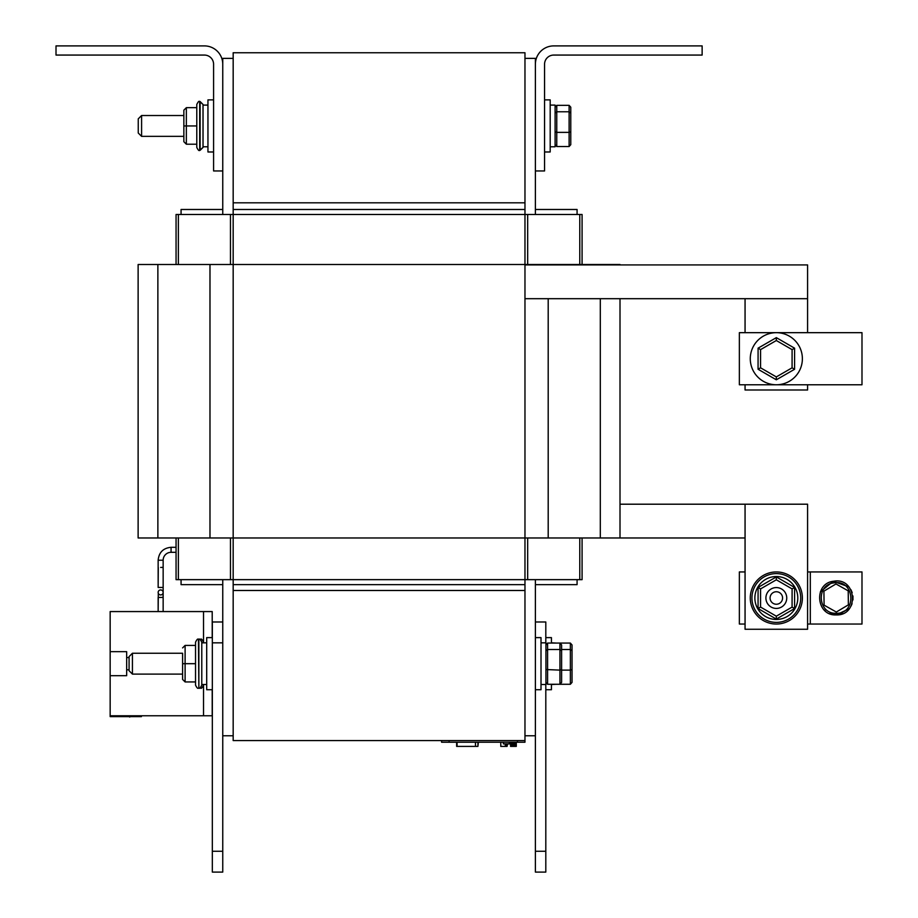 <?xml version="1.0" encoding="UTF-8"?>
<svg xmlns="http://www.w3.org/2000/svg" width="918" height="918" viewBox="0 0 918 918"><rect width="100%" height="100%" fill="white"/><g stroke="black" fill="none" stroke-linecap="round" stroke-linejoin="round"><path stroke-width="1.38" d="M233.172 52.751L233.172 202.821L524.97 202.821L524.97 52.751L233.172 52.751M233.172 590.492L233.172 740.562L524.97 740.562L524.97 590.492L233.172 590.492L233.172 584.651L524.97 584.651L524.97 590.492M553.726 45.9L702.132 45.9L702.132 55.069L553.726 55.069A9.169 9.169 0 0 0 544.558 64.237L544.558 170.955L535.389 170.955L535.389 64.237A18.337 18.337 0 0 1 553.726 45.9M56.009 45.9L204.404 45.9A18.337 18.337 0 0 1 222.753 64.237L222.753 170.955L213.584 170.955L213.584 64.237A9.169 9.169 0 0 0 204.404 55.069L56.009 55.069L56.009 45.9M515.801 742.226L515.801 746.391L510.557 746.391L510.557 743.89L503.339 743.89L503.339 742.226M507.069 743.89L507.069 746.391L507.574 743.89M507.069 746.391L505.887 746.391L505.887 743.89M516.295 742.226L516.295 746.391L515.893 742.226M506.105 746.391L506.105 743.89M506.621 746.391L506.621 743.89M505.807 743.89L505.807 746.391L500.78 746.391L500.78 742.226M505.29 746.391L505.29 743.89M500.838 746.391L500.712 742.226M510.695 746.391L510.695 742.226M513.07 746.391L513.07 742.226M513.931 746.391L513.931 742.226M515.227 746.391L515.227 742.226M441.592 740.562L441.592 742.226L524.97 742.226L524.97 740.562M477.922 742.226L477.922 746.391L456.636 746.391L456.636 742.226M475.455 742.226L475.455 746.391M457.072 742.226L457.072 746.391M478.358 742.226L477.922 746.391M509.329 742.226L509.329 743.89M510.557 742.226L510.557 743.89M550.192 105.088L555.103 105.088L555.103 146.777L550.192 146.777M544.558 151.986L550.192 151.986L550.192 99.878L544.558 99.878M551.431 642.83L556.354 643.07M556.354 684.277L551.431 684.518M551.431 643.07L551.431 637.62L545.808 637.62M545.808 689.728L551.431 689.728L551.431 684.277M541.012 642.83L545.935 642.83L545.935 684.518L541.012 684.518M535.389 689.728L541.012 689.728L541.012 637.62L535.389 637.62M206.699 684.518L201.776 684.518M212.333 637.62L206.699 637.62L206.699 689.728L212.333 689.728M182.602 679.435L185.103 681.936L185.103 645.411L182.602 647.913L185.103 645.423L195.534 645.411L195.534 642.21L195.534 685.138L195.534 663.691L182.602 663.691L182.602 679.435L182.602 674.099L132.422 674.099L132.422 653.249L129.082 656.588L129.082 670.76L132.422 674.099M182.602 653.249L182.602 663.691L182.602 653.249L132.422 653.249M185.103 645.423L195.534 645.423M198.862 688.064C199.47 688.844 200.445 687.88 201.776 685.138L201.776 642.21C200.445 639.479 199.47 638.503 198.862 639.284L198.862 688.064L198.449 639.284C197.84 638.503 196.865 639.479 195.534 642.21M185.103 681.936L195.534 681.936M141.59 115.519L138.251 118.847L138.251 133.018L141.59 136.357L141.59 115.519L183.852 115.519L183.852 110.171L183.852 115.519L183.852 110.171L183.852 115.519L183.852 110.171L186.354 107.681L183.852 110.171L183.852 141.682M183.852 141.705L183.852 136.357L183.852 141.705L186.354 144.206L196.785 144.206L196.785 147.408L196.785 104.468C198.116 101.737 199.091 100.762 199.699 101.554C199.091 100.762 198.116 101.737 196.785 104.468C198.116 101.737 199.091 100.762 199.699 101.554L199.699 150.322C199.103 151.126 198.127 150.15 196.785 147.408C198.127 150.15 199.103 151.126 199.699 150.322C199.103 151.126 198.127 150.15 196.785 147.408M207.95 146.777L203.027 146.777L203.027 105.088L207.95 105.088M213.584 99.878L207.95 99.878L207.95 151.986L213.584 151.986M186.354 144.206L186.354 125.95L183.852 125.95M186.354 107.67L196.785 107.67L186.354 107.67L186.354 125.95L196.785 125.95L196.785 107.681M199.699 101.554L203.027 104.468L200.113 101.554L200.113 150.322L203.027 147.408L203.027 105.088M555.103 113.063L556.767 111.767L569.114 111.767L569.114 132.376L556.767 132.376L556.767 105.329L555.103 107.211M555.103 131.79L556.767 132.376L556.767 146.536L555.103 144.665M570.778 144.665L569.114 146.536L569.114 132.376L570.778 131.79L570.778 107.211L570.778 144.665L570.778 107.211L569.114 105.329L556.767 105.329M570.778 131.79L570.778 113.063L569.114 111.767L569.114 105.329M569.114 146.536L556.767 146.536M570.778 120.086L570.778 138.802L570.778 120.086M570.778 113.063L570.778 107.211M561.609 682.395L561.609 644.952L561.609 682.395L559.946 684.277L547.598 684.277L547.598 649.508L559.946 649.508L559.946 670.117L545.935 669.532M572.029 669.532L570.365 670.117L570.365 684.277L572.029 682.395L572.029 644.952L570.365 643.07L547.598 643.07L545.935 644.952M561.609 649.508L570.365 649.508L570.365 670.117L561.609 670.117M572.029 644.952L572.029 676.543M572.029 650.805L570.365 649.508L570.365 643.07M570.365 684.277L559.946 684.277L559.946 670.117L561.609 669.532L561.609 650.805L559.946 649.508L559.946 643.07L561.609 644.952L561.609 676.543M545.935 650.805L547.598 649.508L547.598 643.07M545.935 682.395L547.598 684.277M561.609 650.805L561.609 644.952M203.532 684.518L203.532 715.776L110.16 715.776L110.16 651.654L126.661 651.654L126.661 675.694L110.16 675.694M129.082 669.796L126.661 669.796M126.661 657.552L129.082 657.552M203.532 642.83L203.532 611.572L110.16 611.572L110.16 651.654M203.532 715.776L212.207 715.776L212.207 689.728M212.207 637.62L212.207 611.572L203.532 611.572M577.078 579.648L577.078 584.651L535.389 584.651L535.389 872.1L545.808 872.1L545.808 684.518M545.808 642.83L545.808 621.991L535.389 621.991L545.808 621.991M212.333 642.83L212.333 872.1L222.753 872.1L222.753 621.991L212.333 621.991L212.333 642.83L222.753 642.83L222.753 579.648M176.061 537.971L176.061 579.648L582.081 579.648L582.081 537.971M582.081 264.51L582.081 214.491L582.081 264.51L582.081 214.491L582.081 264.51L582.081 214.491L524.97 214.491L524.97 209.488L233.172 209.488L233.172 214.491L524.97 214.491L524.97 264.51L620.006 264.51M620.006 504.2L620.006 298.694L620.006 537.971L620.006 298.694L620.006 504.2L807.588 504.2L807.588 629.255L745.06 629.255L745.06 504.2M157.873 537.971L157.873 264.51L138.125 264.51L138.125 537.971L233.172 537.971L233.172 584.651M157.873 264.51L233.172 264.51L233.172 537.971L524.97 537.971L524.97 584.651M233.172 209.488L233.172 202.821M233.172 58.373L222.753 58.373L222.753 214.491M233.172 735.766L222.753 735.766M524.97 202.821L524.97 209.488M535.389 214.491L535.389 58.373L524.97 58.373M535.389 735.766L524.97 735.766M222.753 584.651L181.064 584.651L181.064 579.648M181.064 214.491L181.064 209.488L222.753 209.488M577.078 214.491L577.078 209.488L535.389 209.488M535.389 584.651L535.389 579.648M176.061 264.51L176.061 214.491L233.172 214.491L233.172 264.51L524.97 264.51L524.97 537.971L745.06 537.971M524.97 264.923L807.588 264.923L807.588 332.672M524.97 298.694L807.588 298.694M807.588 384.768L807.588 389.989L745.06 389.989L745.06 384.768M745.06 332.672L745.06 298.694M160.65 567.427L163.152 567.427L160.65 567.427M160.65 589.93A2.502 2.502 0 0 0 158.148 592.431A2.502 2.502 0 0 0 160.65 594.933A2.502 2.502 0 0 0 163.152 592.431A2.502 2.502 0 0 0 160.65 589.93M158.275 567.439L158.148 587.44L163.152 587.44L163.152 592.431A2.502 2.502 0 0 0 162.038 590.354M159.262 590.354A2.502 2.502 0 0 0 160.65 594.933M163.152 611.572L163.152 597.434L158.148 597.434L158.148 611.572L158.298 593.28M158.148 583.274L158.148 560.232C158.917 552.384 163.22 548.069 171.069 547.3L176.061 547.3M171.069 552.315L176.061 552.315L171.069 552.303A7.918 7.918 0 0 0 163.152 560.232A7.918 7.918 0 0 1 171.069 552.303L171.069 547.3M130.356 716.614L119.719 716.614M129.599 717.027L130.54 716.614M141.418 715.776L141.418 716.614L110.16 716.614L110.16 715.776M832.695 614.567A16.937 16.937 0 0 1 829.608 613.614L836.149 614.922L849.242 608.726M851.032 606.064L852.088 603.688M852.96 599.947L852.948 595.966M852.191 592.603L850.871 589.643M848.932 586.9L833.223 581.312L820.348 591.915M823.756 609.529L825.293 610.986M776.33 624.045A26.048 26.048 -90 0 1 753.77 584.973A26.048 26.048 -90 0 1 798.889 584.973A26.048 26.048 -90 0 1 776.33 624.045M794.575 608.554L794.598 587.463L792.096 588.908L792.073 607.108L794.575 608.554L776.307 619.076L776.318 616.185L760.563 607.073L760.574 588.886L776.341 579.797L792.096 588.908M794.598 587.463L776.341 576.906L776.341 579.797M776.341 576.906L758.084 587.44L760.574 588.886M758.084 587.44L758.061 608.519L760.563 607.073M758.061 608.519L776.307 619.076M776.33 622.381A24.384 24.384 90 0 0 800.714 597.997A24.384 24.384 90 0 0 776.33 573.612A24.384 24.384 90 0 0 751.945 597.997A24.384 24.384 90 0 0 776.33 622.381M842.781 613.568A16.937 16.937 0 0 1 836.149 614.922C859.604 615.898 856.792 576.848 833.636 581.243C813.428 583.182 815.895 616.012 836.149 614.922A16.937 16.937 0 0 1 833.016 614.635M824.089 605.157L823.916 591.135L835.977 583.974L848.209 590.836L848.381 604.859L836.321 612.019L824.089 605.157M810.307 624.045L861.991 624.045L861.991 571.937L810.307 571.937L810.307 624.045L807.588 624.045M745.06 571.937L739.357 571.937L739.357 624.045L745.06 624.045M810.307 571.937L807.588 571.937M776.33 587.577A10.419 10.419 0 0 0 767.299 603.206A10.419 10.419 0 0 0 785.349 603.206A10.419 10.419 0 0 0 776.33 587.577M776.33 591.743A6.254 6.254 0 0 1 781.746 601.118A6.254 6.254 0 0 1 770.913 601.118A6.254 6.254 0 0 1 776.33 591.743M758.084 348.163L758.061 369.243L760.563 367.808L760.574 349.609L758.084 348.163L776.341 337.64L776.341 340.521L792.096 349.632L792.073 367.831L776.318 376.919L760.563 367.808M758.061 369.243L776.307 379.8L776.318 376.919M776.307 379.8L794.575 369.277L792.073 367.831M794.575 369.277L794.598 348.197L792.096 349.632M794.598 348.197L776.341 337.64M776.33 332.672A26.048 26.048 0 0 1 798.889 371.744A26.048 26.048 0 0 1 753.77 371.744A26.048 26.048 0 0 1 776.33 332.672M861.991 332.672L739.357 332.672L739.357 384.768L861.991 384.768L861.991 332.672M512.072 746.391L512.072 742.226M449.097 740.562L449.097 742.226M517.465 740.562L517.465 742.226M200.193 639.616L199.527 639.364M200.193 639.284L200.617 639.869M535.389 851.261L545.808 851.261M212.333 851.261L222.753 851.261M579.774 579.648L579.774 537.971M579.774 264.51L579.774 214.491M527.678 579.648L527.678 537.971M527.678 264.51L527.678 214.491M230.464 579.648L230.464 537.971M230.464 264.51L230.464 214.491M178.367 579.648L178.367 537.971M178.367 264.51L178.367 214.491M600.303 537.971L600.303 298.694M548.195 537.971L548.195 298.694M209.981 537.971L209.981 264.51M163.152 592.535L163.152 597.434L163.002 593.28M163.152 587.44L163.152 560.232L158.148 560.232M792.073 607.108L776.318 616.185M776.33 576.527A21.47 21.47 -90 0 1 794.919 608.726A21.47 21.47 -90 0 1 757.74 608.726A21.47 21.47 -90 0 1 776.33 576.527M836.149 614.922L836.149 613.258C817.892 614.234 815.666 584.64 833.888 582.896C854.761 578.925 857.297 614.142 836.149 613.258M760.574 349.609L776.341 340.521M201.776 642.83L206.699 642.83M198.449 688.064C197.84 688.844 196.865 687.88 195.534 685.138M200.113 150.322L203.027 147.408L199.699 150.322M200.113 101.554L203.027 104.468M183.852 136.357L141.59 136.357M200.193 688.064L199.527 687.984M200.617 688.064C201.203 688.867 202.178 687.892 203.532 685.138C202.178 687.892 201.203 688.867 200.617 688.064M200.617 639.284C201.226 638.503 202.201 639.479 203.532 642.21C202.201 639.479 201.226 638.503 200.617 639.284M163.152 593.28L163.152 583.274"/></g></svg>
